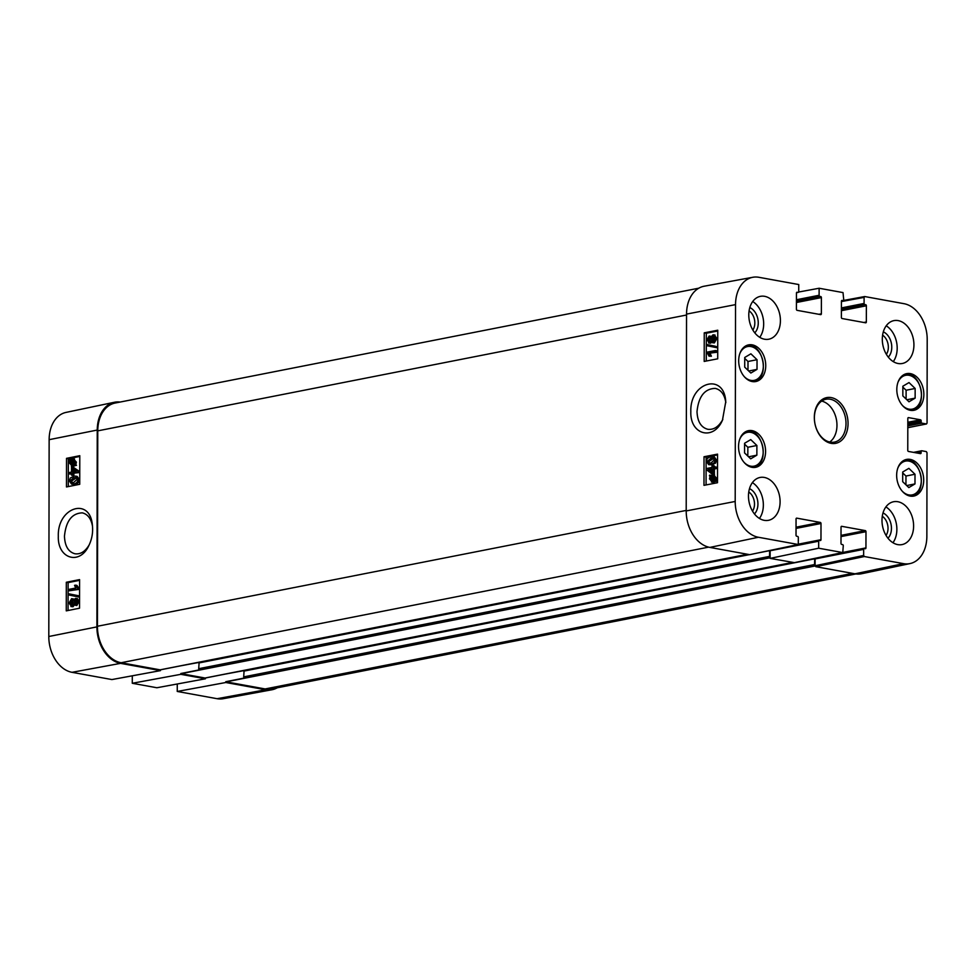 <?xml version="1.0" encoding="UTF-8"?>
<svg xmlns="http://www.w3.org/2000/svg" width="976" height="976" viewBox="0 0 976 976"><rect width="100%" height="100%" fill="white"/><g stroke="black" fill="none" stroke-linecap="round" stroke-linejoin="round"><path stroke-width="1.46" d="M915.134 398.135L908.973 401.795L902.837 395.902L902.849 386.228L909.01 382.568L915.146 388.472L915.134 398.135L906.863 399.757M906.094 399.025L906.106 390.241L902.849 387.118M915.146 388.472L906.106 390.241M914.988 483.925L908.827 487.585L902.69 481.693L902.702 472.018L908.863 468.358L915 474.251L914.988 483.925L906.704 485.548M905.948 484.816L905.96 476.032L902.702 472.909M915 474.251L905.96 476.032M757.01 369.379L750.861 373.039L744.712 367.147L744.737 357.472L750.886 353.812L757.034 359.705L757.01 369.379L748.738 371.002M747.982 370.27L747.994 361.486L744.737 358.363M757.034 359.705L747.994 361.486M756.864 455.17L750.703 458.83L744.566 452.925L744.59 443.263L750.739 439.603L756.888 445.495L756.864 455.17L748.592 456.792M747.823 456.06L747.848 447.276L744.578 444.141M756.888 445.495L747.848 447.276M76.116 599.996L76.762 601.57L75.42 603.754L74.139 602.094L75.811 599.874M76.897 600.142L75.542 602.351L76.823 604.01M72.529 600.325L71.626 600.167L73.298 602.216L71.577 604.998L69.906 602.924L72.102 600.155M73.029 600.423L71.309 603.18L72.98 605.254M75.457 598.386L77.604 601.375L75.408 605.266L73.737 603.827L71.59 606.511L69.064 603.083L71.626 598.654L73.749 600.521L75.457 598.386L77.433 598.63L79.007 601.631L76.823 605.523L75.908 605.352M75.14 604.083L72.993 606.767L70.906 606.523L72.993 606.767M71.626 598.654L74.31 599.166M77.726 595.616L77.714 596.8L69.076 595.043L69.076 593.859L79.129 595.872L79.129 597.056L77.714 596.8M79.129 595.872L69.076 593.859M69.223 589.321L75.774 588.028L74.542 585.344L75.53 585.149L77.629 588.174L77.629 589.126L69.223 590.773L69.223 589.321M77.629 588.174L79.032 588.43L76.933 585.405L75.53 585.149M79.032 588.43L79.032 589.382L77.629 589.126M79.032 589.382L69.223 590.773M72.468 471.896L72.468 468.163L76.25 471.164L72.468 471.896M73.883 469.285L73.871 471.628M71.529 472.091L71.529 466.918L72.48 466.735L77.885 471.103L77.885 472.299L72.468 473.36L72.456 474.97L71.516 475.153L71.516 473.555L69.516 473.946L69.516 472.482L71.529 472.091M77.885 471.103L79.3 471.359L72.48 466.735M79.3 471.359L79.288 472.555L77.885 472.299M79.288 472.555L72.468 473.36M73.871 473.616L73.871 475.227L72.456 474.97M73.871 475.227L71.516 475.153M71.516 474.08L69.516 473.946M71.455 462.099L70.174 461.868L70.504 461.062L73.529 464.332L71.407 465.052M71.59 462.124L72.2 465.04M72.187 465.04L70.052 462.844L70.174 461.868M73.664 460.062L72.224 459.818L74.383 462.014L73.908 463.832L70.87 460.55L73.054 459.794M73.627 460.074L72.273 460.806L74.261 462.953M72.273 460.806L70.87 460.55M72.871 460.343L71.468 460.086M73.615 459.037L76.396 462.148L75.811 464.613L76.494 465.345L74.774 465.674L74.054 464.893L71.321 466.089L73.615 466.333L72.212 466.077L69.442 463.002L70.016 460.538L69.32 459.806L74.518 459.013M76.494 465.345L74.774 465.674M75.469 465.149L73.615 466.333M70.882 459.452L69.638 459.22M72.212 458.781L74.981 461.892L74.408 464.356L75.091 465.088M75.811 464.613L74.408 464.356M76.311 477.837L71.614 481.058L72.37 482.656M73.639 477.74L76.457 477.947L77.055 479.436L73.627 482.498L71.541 482.62L70.211 480.802L73.639 477.74L75.042 477.996M75.713 477.63L76.457 477.947M77.909 479.277C77.958 481.815 76.531 483.388 73.627 483.998L71.504 484.096L69.369 480.961L70.235 478.094L73.639 476.239L75.762 476.142L77.909 479.277L79.312 479.533C79.373 482.071 77.946 483.645 75.03 484.255L71.504 484.096M75.762 476.142L77.165 476.398L79.312 479.533M79.581 580.354L68.125 582.599L68.076 610.5M79.788 456.439L68.344 458.683L68.296 486.585M66.307 582.269L79.581 579.61L79.532 608.207L66.258 610.866L66.307 582.269L68.125 582.599M66.527 458.354L79.788 455.694L79.739 484.291L66.478 486.951L66.527 458.354L68.344 458.683M89.28 544.718C85.315 551.501 80.544 554.514 74.981 553.77C68.381 551.977 64.867 546.121 64.465 536.202C65.99 521.001 71.943 513.23 82.326 512.864C87.718 514.181 91.11 518.622 92.488 526.186M58.316 536.227C57.438 558.748 79.703 565.629 88.853 545.572C91.988 539.13 93.171 532.335 92.391 525.21C90.097 496.625 57.291 507.288 58.316 536.227M120.121 402.051A32.757 23.302 78.9 0 0 114.436 402.258L66.014 412.409A32.147 22.863 78.9 0 0 49.142 439.676L48.8 636.511A32.147 22.863 78.9 0 0 72.017 672.318L111.898 679.564L160.442 670.622L160.454 669.817M114.436 402.258A32.757 23.302 78.9 0 0 97.246 430.05L96.905 626.885A32.757 23.302 78.9 0 0 120.573 663.363L160.442 670.622M793.073 562.554L244.085 670.536L243.695 676.88A1.208 0.866 78.9 0 0 244.22 678.064L225.798 681.687L225.798 682.505L177.254 691.459L217.136 698.706A32.147 22.863 78.9 0 0 223.199 698.718L271.865 689.776A32.757 23.302 78.9 0 0 277.208 687.812M177.254 691.459L177.266 683.993M748.104 554.368L199.116 662.362L198.714 668.694A1.208 0.866 78.9 0 0 199.238 669.89L180.828 673.513L180.828 674.331L132.272 683.273L156.88 687.751L205.424 678.796L205.424 677.991M132.272 683.273L132.297 675.807M698.792 288.188L115.168 403.027A32.757 23.302 78.9 0 0 97.771 430.855L97.429 626.263A32.757 23.302 78.9 0 0 121.097 662.741L160.101 669.841A1.208 0.866 78.9 0 0 160.454 669.804L178.864 666.181A1.208 0.866 78.9 0 0 178.962 666.132M747.97 554.344L201.019 661.838M198.982 662.411L180.841 665.803M180.828 673.513A1.208 0.866 78.9 0 0 181.182 673.672L205.07 678.015A1.208 0.866 78.9 0 0 205.424 677.978L223.833 674.355A1.208 0.866 78.9 0 0 223.943 674.306M792.951 562.53L245.989 670.012M243.963 670.597L225.822 673.989M770.125 557.564L770.137 550.757L818.681 541.204L818.669 548.219L770.125 558.382L770.125 557.564A1.208 0.866 -101.1 0 1 769.6 556.381L769.625 550.513M815.302 558.309A0.976 0.695 78.9 0 0 815.106 558.931L863.662 549.378L863.65 555.454L815.106 565.751A1.208 0.866 -101.1 0 1 814.57 564.555L814.679 558.443M225.798 681.687A1.208 0.866 78.9 0 0 226.151 681.858L265.155 688.946A32.757 23.302 78.9 0 0 271.535 688.922L855.879 573.949M225.798 682.505L265.679 689.764A32.757 23.302 78.9 0 0 271.865 689.776M180.828 674.331L205.424 678.796M815.094 565.604L815.106 558.931M752.801 277.282L704.135 286.224A32.757 23.302 78.9 0 0 686.543 314.101L686.201 510.936A32.757 23.302 78.9 0 0 709.857 547.414L749.739 554.673L798.295 544.51L758.413 537.264A32.147 22.863 -101.1 0 1 735.196 501.457L735.538 304.622A32.147 22.863 -101.1 0 1 752.801 277.282A32.147 22.863 -101.1 0 1 758.864 277.294L798.746 284.541L798.734 291.568A0.976 0.695 -101.1 0 1 798.026 292.397L796.501 292.69M770.125 558.382L794.391 562.64M815.106 565.751L815.802 566.69L854.976 573.815A32.757 23.302 78.9 0 0 861.564 573.742L909.986 563.591A32.147 22.863 -101.1 0 1 903.532 563.652L864.346 556.527L863.65 555.454M712.029 468.907L712.029 472.64L708.222 469.639L712.029 468.907M712.029 469.432L709.613 469.907L712.029 471.798M709.613 469.907L708.222 469.639M712.992 468.724L712.98 473.885L712.029 474.08L706.563 469.7L706.563 468.504L712.041 467.443L712.041 465.833L712.992 465.65L712.992 467.26L715.005 466.87L715.005 468.334L712.992 468.724L714.383 468.98L714.371 474.153L712.98 473.885M714.371 474.153L712.029 474.08M714.383 466.992L714.383 465.906L712.992 465.65M715.005 468.334L716.396 468.59L716.408 467.126L715.005 466.87M716.396 468.59L714.383 468.98M710.955 476.471L714.017 479.753L714.469 477.959L712.309 475.776L713.712 476.032L710.955 476.471L713.102 475.751M712.346 476.739L714.359 478.887M712.285 480.997L710.101 478.789L710.577 476.983L713.651 480.265L711.443 481.009M711.968 477.24L712.224 480.997M712.297 474.739L715.079 477.813L714.505 480.265L715.201 481.009L712.285 482.034L709.491 478.911L710.077 476.447L709.393 475.715L714.591 474.983M710.967 475.361L709.698 475.129M713.688 474.995L716.482 478.069L715.908 480.534L714.505 480.265M715.908 480.534L716.604 481.266L715.201 481.009M716.604 481.266L714.896 481.595M715.567 481.07L713.688 482.29L711.382 482.046L713.688 482.29M710.516 337.806L709.162 339.99L710.443 341.685M709.052 341.417L707.771 339.733L709.113 337.55L710.418 339.221L708.722 341.429M714.395 336.574L712.663 339.355L714.347 341.405M712.956 341.149L711.26 339.099L713.005 336.305L714.688 338.391L712.468 341.161M709.125 336.037L710.821 337.476L712.992 334.805L715.542 338.233L712.944 342.661L710.809 340.795L708.515 342.93L709.906 343.186L706.917 339.929L709.125 336.037L711.199 336.342M712.992 334.805L715.079 335.049M714.383 335.061L716.933 338.489L714.334 342.918L712.26 342.674L714.334 342.918M711.638 342.393L710.479 343.186M706.795 345.687L706.807 344.504L715.53 346.273L715.53 347.456L706.795 345.687M715.53 346.273L706.807 344.504M716.921 346.529L716.921 347.712L715.53 347.456M715.371 352.007L708.771 353.275L710.016 355.959L709.003 356.155L706.892 352.177L715.371 350.543L715.371 352.007L716.774 352.263L708.771 353.275M710.162 353.532L711.406 356.216L710.016 355.959M711.406 356.216L709.003 356.155M716.774 352.263L716.774 350.799L715.371 350.543M713.554 458.403L708.796 461.624L709.552 463.222M710.857 463.063L708.003 462.856L707.405 461.367L710.857 458.317L712.98 458.195L714.31 460.013L710.857 463.063M708.747 463.173L709.393 463.112M706.539 461.514C706.49 458.988 707.929 457.415 710.87 456.805L713.017 456.719L715.164 459.855L714.286 462.722L710.845 464.564L708.698 464.661L706.539 461.514M713.017 456.719L714.408 456.975L716.555 460.111L715.689 462.978L712.248 464.832L708.698 464.661M717.763 331.01L706.331 333.219L706.282 361.022M717.543 454.926L706.124 457.134L706.075 484.938M717.714 358.814L704.196 361.425L704.245 332.828L717.763 330.217L717.714 358.814M704.245 332.828L706.331 333.219M717.494 482.73L703.977 485.34L704.025 456.744L717.543 454.133L717.494 482.73M704.025 456.744L706.124 457.134M722.838 419.399C718.775 426.732 713.761 430.026 707.771 429.281C701.036 427.439 697.45 421.559 697.01 411.64C698.572 396.439 704.66 388.68 715.286 388.399C721.081 389.839 724.595 394.609 725.827 402.673M690.825 411.652C689.922 434.771 713.48 441.262 722.46 420.192L725.754 401.758C724.265 372.234 689.764 381.909 690.825 411.652M754.777 332.84A14.359 10.211 78.9 0 0 757.876 319.103A14.359 10.211 78.9 0 0 749.8 307.562M749.08 310.88A11.932 8.491 -101.1 0 1 752.85 330.047M759.743 337.33A21.838 15.531 78.9 0 0 763.671 323.947A21.838 15.531 78.9 0 0 752.703 301.523M754.46 513.937A14.359 10.211 78.9 0 0 757.559 500.212A14.359 10.211 78.9 0 0 749.483 488.671M748.763 491.989A11.932 8.491 -101.1 0 1 752.533 511.143M759.438 518.439A21.838 15.531 78.9 0 0 763.354 505.056A21.838 15.531 78.9 0 0 752.386 482.62M887.977 538.227A14.359 10.211 78.9 0 0 891.076 524.49A14.359 10.211 78.9 0 0 882.999 512.961M882.28 516.267A11.932 8.491 -101.1 0 1 886.049 535.434M892.955 542.729A21.838 15.531 78.9 0 0 896.871 529.334A21.838 15.531 78.9 0 0 885.903 506.91M888.294 357.118A14.359 10.211 78.9 0 0 891.393 343.381A14.359 10.211 78.9 0 0 883.317 331.852M882.597 335.158A11.932 8.491 -101.1 0 1 886.367 354.325M893.272 361.62A21.838 15.531 78.9 0 0 897.188 348.237A21.838 15.531 78.9 0 0 886.22 325.801M780.092 501.762A21.838 15.531 -101.1 0 1 768.49 520.318A21.838 15.531 -101.1 0 1 749.043 501.884A21.838 15.531 -101.1 0 1 760.06 477.459A21.838 15.531 -101.1 0 1 780.092 501.762M913.609 526.04A21.838 15.531 -101.1 0 1 902.019 544.596A21.838 15.531 -101.1 0 1 882.56 526.174A21.838 15.531 -101.1 0 1 893.589 501.737A21.838 15.531 -101.1 0 1 913.609 526.04M913.926 344.943A21.838 15.531 -101.1 0 1 902.336 363.487A21.838 15.531 -101.1 0 1 882.877 345.065A21.838 15.531 -101.1 0 1 893.894 320.628A21.838 15.531 -101.1 0 1 913.926 344.943M780.41 320.653A21.838 15.531 -101.1 0 1 768.807 339.209A21.838 15.531 -101.1 0 1 749.361 320.775A21.838 15.531 -101.1 0 1 760.377 296.35A21.838 15.531 -101.1 0 1 780.41 320.653M765.587 451.449A18.69 13.286 -101.1 0 1 755.668 467.321A18.69 13.286 -101.1 0 1 739.027 451.559A18.69 13.286 -101.1 0 1 748.458 430.66A18.69 13.286 -101.1 0 1 765.587 451.449M923.711 480.204A18.69 13.286 -101.1 0 1 913.792 496.076A18.69 13.286 -101.1 0 1 897.139 480.314A18.69 13.286 -101.1 0 1 906.57 459.415A18.69 13.286 -101.1 0 1 923.711 480.204M923.857 394.414A18.69 13.286 -101.1 0 1 913.939 410.298A18.69 13.286 -101.1 0 1 897.298 394.524A18.69 13.286 -101.1 0 1 906.728 373.625A18.69 13.286 -101.1 0 1 923.857 394.414M765.745 365.658A18.69 13.286 -101.1 0 1 755.827 381.531A18.69 13.286 -101.1 0 1 739.174 365.768A18.69 13.286 -101.1 0 1 748.604 344.87A18.69 13.286 -101.1 0 1 765.745 365.658M814.387 417.801A21.838 15.531 -101.1 0 1 825.977 399.245A21.838 15.531 -101.1 0 1 845.436 417.667A21.838 15.531 -101.1 0 1 834.407 442.104A21.838 15.531 -101.1 0 1 814.387 417.801M814.326 417.411A23.302 16.568 78.9 0 0 839.592 441.823A23.302 16.568 78.9 0 0 839.665 402.197A23.302 16.568 78.9 0 0 814.326 417.411M818.681 541.204A0.976 0.695 -101.1 0 1 819.389 540.375L820.267 540.533A0.976 0.695 78.9 0 0 820.975 539.704L798.295 544.169M841.373 526.393L841.727 526.32A0.976 0.695 78.9 0 0 841.031 527.15L840.995 543.351A0.976 0.695 78.9 0 0 841.702 544.437L842.581 544.596A0.976 0.695 -101.1 0 1 843.276 545.669L842.764 552.562L818.669 548.219M841.727 526.32L865.273 530.602L841.019 535.373M841.007 536.593L865.98 531.688A0.976 0.695 78.9 0 0 865.273 530.602M865.98 531.688L865.944 547.89L843.044 552.392M863.662 549.378A0.976 0.695 -101.1 0 1 864.37 548.549L865.248 548.719A0.976 0.695 78.9 0 0 865.944 547.89M915.451 452.718L921.124 451.607A0.976 0.695 -101.1 0 1 921.832 450.778L926.297 451.595L927.005 452.681L926.858 536.324A32.147 22.863 -101.1 0 1 909.986 563.591M921.124 451.607L921.124 452.803L918.599 453.291M908.168 417.691L908.534 417.618A0.976 0.695 78.9 0 0 907.826 418.436L907.765 450.375A0.976 0.695 78.9 0 0 908.473 451.449L920.417 453.62A0.976 0.695 78.9 0 0 921.124 452.803M908.534 417.618L920.478 419.79L907.814 422.279M907.814 423.499L921.173 420.863A0.976 0.695 78.9 0 0 920.478 419.79M921.173 420.863L921.173 422.059L907.814 424.682M907.814 425.902L921.881 423.145A0.976 0.695 -101.1 0 1 921.173 422.059M921.881 423.145L926.346 423.95L907.802 427.671M841.422 301.56L864.102 297.387L864.809 296.558L903.983 303.682A32.147 22.863 -101.1 0 1 927.2 339.489L927.054 423.133L926.346 423.95M864.102 297.387L864.089 303.451L841.41 307.916M841.41 309.136L864.785 304.536A0.976 0.695 -101.1 0 1 864.089 303.451M864.785 304.536L841.41 309.465M841.41 310.685L866.371 305.781A0.976 0.695 78.9 0 0 865.663 304.695M866.371 305.781L866.346 321.982L863.821 322.47M841.763 300.486L842.129 300.413A0.976 0.695 78.9 0 0 841.422 301.242L841.397 317.444A0.976 0.695 78.9 0 0 842.093 318.53L865.639 322.812A0.976 0.695 78.9 0 0 866.346 321.982M842.129 300.413L843.008 300.571L841.483 300.876M798.636 292.031L819.12 288.249L843.02 292.593L843.715 299.742A0.976 0.695 -101.1 0 1 843.008 300.571M819.12 288.249L819.108 295.277L796.44 299.742M796.428 300.962L819.816 296.35A0.976 0.695 -101.1 0 1 819.108 295.277M819.816 296.35L796.428 301.291M796.428 302.511L821.389 297.595A0.976 0.695 78.9 0 0 820.694 296.521M821.389 297.595L821.365 313.796L818.852 314.296M796.782 292.3L797.148 292.239A0.976 0.695 78.9 0 0 796.453 293.056L796.416 309.258A0.976 0.695 78.9 0 0 797.124 310.344L820.657 314.626A0.976 0.695 78.9 0 0 821.365 313.796M797.148 292.239L798.026 292.397M819.206 540.375L798.295 544.486L798.307 537.495A0.976 0.695 -101.1 0 0 797.599 536.41L796.721 536.251A0.976 0.695 78.9 0 1 796.026 535.177L796.05 518.964A0.976 0.695 78.9 0 1 796.758 518.146L820.304 522.428L796.038 527.199M796.038 528.419L820.999 523.502A0.976 0.695 78.9 0 0 820.304 522.428M820.999 523.502L820.975 539.704M829.698 442.03A21.838 15.531 78.9 0 0 836.395 419.448A21.838 15.531 78.9 0 0 821.646 401.099M897.896 382.494A17.226 12.249 -101.1 0 1 915 378.456A17.226 12.249 -101.1 0 1 919.758 402.685A17.226 12.249 -101.1 0 1 902.41 405.43M910.657 410.371A18.202 12.944 78.9 0 0 911.84 410.213C928.798 408.078 921.32 370.038 904.813 374.491A18.202 12.944 78.9 0 0 903.654 374.796M897.749 468.285A17.226 12.249 -101.1 0 1 914.841 464.247A17.226 12.249 -101.1 0 1 919.612 488.476A17.226 12.249 -101.1 0 1 902.263 491.209M910.51 496.15A18.202 12.944 78.9 0 0 911.682 496.003C928.652 493.868 921.173 455.829 904.654 460.282A18.202 12.944 78.9 0 0 903.508 460.587M739.784 353.739A17.226 12.249 -101.1 0 1 756.876 349.701A17.226 12.249 -101.1 0 1 761.646 373.93A17.226 12.249 -101.1 0 1 744.298 376.663M752.545 381.604A18.202 12.944 78.9 0 0 753.716 381.457C770.686 379.322 763.208 341.283 746.689 345.736A18.202 12.944 78.9 0 0 745.542 346.041M739.637 439.529A17.226 12.249 -101.1 0 1 756.729 435.491A17.226 12.249 -101.1 0 1 761.5 459.72A17.226 12.249 -101.1 0 1 744.151 462.453M752.386 467.394A18.202 12.944 78.9 0 0 753.57 467.248C770.54 465.113 763.049 427.073 746.542 431.526A18.202 12.944 78.9 0 0 745.396 431.831M75.542 602.351L74.139 602.094M71.309 603.18L69.906 602.924M79.007 601.631L77.604 601.375M71.455 463.1L70.052 462.844M74.64 465.918L73.237 465.662M76.396 462.148L74.981 461.892M71.614 481.058L70.211 480.802M75.03 484.255L73.627 483.998M96.905 626.885L48.8 636.511M97.246 430.05L49.142 439.676M769.613 550.659L758.291 552.88M749.458 554.624L198.726 662.985M769.6 556.381L198.714 668.694M770.125 557.796L181.182 673.672M747.506 554.258L160.101 669.841M814.582 558.833L243.707 671.159M814.57 564.555L243.695 676.88M815.143 565.97L226.151 681.858M120.573 663.363L72.017 672.318M265.679 689.764L217.136 698.706M792.475 562.444L205.07 678.015M686.543 315.016L97.771 430.855M686.201 510.424L97.429 626.263M708.613 547.146L121.097 662.741M852.56 573.376L265.155 688.946M711.504 479.045L710.101 478.789M716.482 478.069L715.079 477.813M716.335 479.399L714.932 479.143M709.162 339.99L707.771 339.733M712.663 339.355L711.26 339.099M716.933 338.489L715.542 338.233M708.796 461.624L707.405 461.367M712.26 458.574L710.857 458.317M716.555 460.111L715.164 459.855M715.689 462.978L714.286 462.722M712.248 464.832L710.845 464.564M686.543 314.101L735.538 304.622M686.201 510.936L735.196 501.457M819.023 540.448L797.538 544.669M842.569 552.562L794.013 562.725M815.802 566.69L864.346 556.527M864.004 548.622L823.5 556.588M921.466 450.851L913.646 452.388M864.455 296.631L843.349 300.51M854.976 573.815L903.532 563.652M709.857 547.414L758.413 537.264M904.813 374.491L903.861 374.686M911.84 410.213L910.889 410.396M904.654 460.282L903.715 460.465M911.682 496.003L910.742 496.186M746.689 345.736L745.749 345.919M753.716 381.457L752.777 381.64M746.542 431.526L745.603 431.709M753.57 467.248L752.63 467.431M82.326 512.888L83.021 513.022M748.031 554.356L199.116 662.362M747.628 554.283L160.332 669.841M793 562.542L244.085 670.536M792.597 562.469L205.314 678.015M794.208 562.725L842.764 552.562M826.44 555.978L864.175 548.561M913.548 452.376L921.637 450.778M926.541 423.95L907.802 427.708M843.423 300.474L864.626 296.558M841.471 300.913L843.191 300.571M796.489 292.727L798.222 292.397"/></g></svg>
